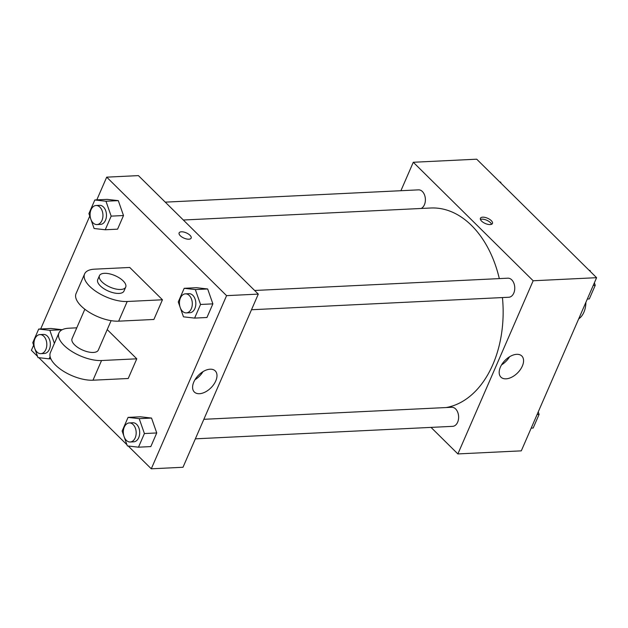 <?xml version="1.0" encoding="UTF-8"?>
<svg xmlns="http://www.w3.org/2000/svg" width="628" height="628" viewBox="0 0 628 628"><rect width="100%" height="100%" fill="white"/><g stroke="black" fill="none" stroke-linecap="round" stroke-linejoin="round"><path stroke-width="0.94" d="M578.694 318.867A19.091 12.85 -92.8 0 0 585.885 302.327M400.915 190.708L413.287 162.267L476.715 159.19L596.6 277.686L521.303 450.849L457.875 453.926L431.028 427.393M499.315 278.604A100.205 67.471 -92.8 0 0 471.518 225.452A100.205 67.471 -92.8 0 0 430.722 208.009L183.337 220.012M446.17 407.548A100.205 67.471 -92.8 0 0 502.439 297.562M413.287 162.267L533.164 280.763L457.875 453.926M195.363 438.831L452.662 426.341A9.546 6.429 -92.8 0 0 458.44 419.48A9.546 6.429 -92.8 0 0 455.622 408.938A9.546 6.429 -92.8 0 0 451.736 407.274L203.857 419.308M421.16 208.472A9.546 6.429 -92.8 0 0 425.36 200.764A9.546 6.429 -92.8 0 0 422.385 191.516A9.546 6.429 -92.8 0 0 418.499 189.86L165.258 202.145M254.63 290.481L507.864 278.188A9.546 6.429 87.2 0 1 514.748 287.412A9.546 6.429 87.2 0 1 508.79 297.256L251.498 309.745M533.164 280.763L596.6 277.686M516.703 354.325A14.86 8.855 -45.3 0 1 521.821 356.013A14.86 8.855 -45.3 0 1 517.676 372.804A14.86 8.855 -45.3 0 1 500.932 377.145A14.86 8.855 -45.3 0 1 502.369 363.604A14.86 8.855 -45.3 0 1 516.703 354.325M481.598 221.111A6.563 2.865 -156.5 0 1 480.42 218.261A6.563 2.865 -156.5 0 1 487.587 218.246A6.563 2.865 -156.5 0 1 492.454 223.489A6.563 2.865 -156.5 0 1 487.87 224.345A6.563 2.865 -156.5 0 1 481.598 221.111M480.436 219.447A6.563 2.865 -156.5 0 1 486.724 220.224A6.563 2.865 -156.5 0 1 491.583 224.29M509.559 356.775A14.86 8.855 -45.3 0 1 501.56 364.868M96.814 199.877L106.697 177.151L138.411 175.612L258.296 294.108L182.999 467.271L151.285 468.81L128.23 446.021M589.143 270.307L590.022 270.409L590.43 271.586M594.363 282.828L595.234 285.308L589.3 298.936L587.313 299.038M589.276 270.448L590.022 270.409M593.24 285.402L595.234 285.308M538.235 411.913L539.099 414.394L533.172 428.029L531.186 428.123M537.113 414.488L539.099 414.394M499.77 181.979L500.657 182.081L501.065 183.258M499.912 182.112L500.657 182.081M179.993 306.864L178.266 301.935L184.192 288.307L195.332 289.571L200.544 304.462L194.609 318.098L183.478 316.834L180.424 308.105M186.343 312.901L189.868 312.736A9.546 6.429 -92.8 0 0 195.646 305.867A9.546 6.429 -92.8 0 0 192.827 295.333A9.546 6.429 -92.8 0 0 188.942 293.669L185.417 293.841A9.546 6.429 -92.8 0 0 179.459 303.685A9.546 6.429 -92.8 0 0 186.343 312.901A9.546 6.429 -92.8 0 0 192.121 306.04A9.546 6.429 -92.8 0 0 189.303 295.498A9.546 6.429 -92.8 0 0 185.417 293.841M184.192 288.307L196.525 287.702L207.664 288.966L212.876 303.866L206.95 317.501L194.609 318.098M195.332 289.571L207.664 288.966L212.876 303.866L206.95 317.501M200.544 304.462L212.876 303.866M123.857 435.958L122.138 431.028L128.065 417.392L139.204 418.656L144.409 433.548L138.482 447.183L127.343 445.919L124.289 437.19M130.216 441.994L133.74 441.822A9.546 6.429 -92.8 0 0 139.518 434.961A9.546 6.429 -92.8 0 0 136.7 424.418A9.546 6.429 -92.8 0 0 132.814 422.754L129.29 422.927A9.546 6.429 -92.8 0 0 123.331 432.77A9.546 6.429 -92.8 0 0 130.216 441.994A9.546 6.429 -92.8 0 0 135.993 435.125A9.546 6.429 -92.8 0 0 133.175 424.591A9.546 6.429 -92.8 0 0 129.29 422.927M128.065 417.392L140.397 416.796L151.536 418.06L156.749 432.951L150.822 446.587L138.482 447.183M139.204 418.656L151.536 418.06L156.749 432.951L150.822 446.587M144.409 433.548L156.749 432.951M90.62 218.536L88.901 213.606L94.828 199.971L105.967 201.235L111.172 216.134L105.245 229.762L94.106 228.506L91.052 219.769M96.971 224.573L100.496 224.4A9.546 6.429 -92.8 0 0 106.281 217.539A9.546 6.429 -92.8 0 0 103.455 206.997A9.546 6.429 -92.8 0 0 99.569 205.332L96.053 205.505A9.546 6.429 -92.8 0 0 90.094 215.349A9.546 6.429 -92.8 0 0 96.971 224.573A9.546 6.429 -92.8 0 0 102.757 217.712A9.546 6.429 -92.8 0 0 99.93 207.169A9.546 6.429 -92.8 0 0 96.053 205.505M94.828 199.971L107.16 199.374L118.299 200.638L123.504 215.53L117.577 229.165L105.245 229.762M105.967 201.235L118.299 200.638L123.504 215.53L117.577 229.165M111.172 216.134L123.504 215.53M50.091 356.61L49.117 358.855L37.978 357.591L34.925 348.862M34.493 347.622L32.766 342.692L38.7 329.064L49.832 330.32L54.401 343.383M40.844 353.658L44.368 353.486A9.546 6.429 -92.8 0 0 50.154 346.625A9.546 6.429 -92.8 0 0 47.328 336.082A9.546 6.429 -92.8 0 0 43.442 334.426L39.917 334.598A9.546 6.429 -92.8 0 0 33.967 344.442A9.546 6.429 -92.8 0 0 40.844 353.658A9.546 6.429 -92.8 0 0 46.629 346.797A9.546 6.429 -92.8 0 0 43.803 336.255A9.546 6.429 -92.8 0 0 39.917 334.598M38.7 329.064L51.033 328.46L62.172 329.739L49.832 330.32M49.117 358.855L50.829 358.769M181.39 231.803A6.563 2.865 23.5 0 0 179.121 232.886A6.563 2.865 -156.5 0 1 181.39 231.795A6.563 2.865 -156.5 0 1 188.345 233.969A6.563 2.865 -156.5 0 1 191.155 238.114A6.563 2.865 23.5 0 0 188.337 233.969A6.563 2.865 23.5 0 0 181.39 231.803M191.155 238.114A6.563 2.865 -156.5 0 1 183.996 238.13A6.563 2.865 -156.5 0 1 179.121 232.886M106.697 177.151L226.575 295.647L258.296 294.108L182.999 467.271M138.411 175.612L258.296 294.108M199.461 393.709A14.86 8.855 -45.3 0 1 194.342 392.021A14.86 8.855 -45.3 0 1 198.487 375.23A14.86 8.855 -45.3 0 1 215.231 370.889A14.86 8.855 -45.3 0 1 213.795 384.43A14.86 8.855 -45.3 0 1 199.461 393.709M226.575 295.647L151.285 468.81M194.97 379.752A14.86 8.855 134.7 0 0 202.97 371.658M126.934 444.742L38.858 357.693M37.57 356.414L31.4 350.314L33.637 345.172M40.687 328.962L89.765 216.087M51.033 328.46L62.172 329.724M140.397 416.796L151.536 418.06M196.525 287.702L207.664 288.966M107.16 199.374L118.299 200.638M107.223 329.598L136.778 358.816L128.222 378.496L92.983 380.207A28.629 12.521 -156.5 0 1 62.659 370.732A28.629 12.521 -156.5 0 1 50.381 352.63L58.938 332.95A28.629 12.521 -156.5 0 1 68.845 328.209L76.773 327.824M129.753 267.465L162.448 299.784L127.209 301.495A28.629 12.521 -156.5 0 1 96.885 292.02A28.629 12.521 -156.5 0 1 84.607 273.918A28.629 12.521 -156.5 0 1 94.514 269.176L129.753 267.465M84.607 273.918L76.051 293.598A28.629 12.521 23.5 0 0 88.328 311.7A28.629 12.521 23.5 0 0 118.653 321.167L153.891 319.464L162.448 299.784M111.109 320.665L98.321 350.079A14.318 6.256 -156.5 0 1 88.305 351.947A14.318 6.256 -156.5 0 1 74.622 344.882A14.318 6.256 -156.5 0 1 72.063 338.657L84.851 309.243M92.983 380.207L101.54 360.527L136.778 358.816M101.54 360.527A28.629 12.521 -156.5 0 1 71.215 351.052A28.629 12.521 -156.5 0 1 58.938 332.95M125.702 287.106L123.991 291.039A14.318 6.256 -156.5 0 1 113.974 292.915A14.318 6.256 -156.5 0 1 100.292 285.85A14.318 6.256 -156.5 0 1 97.733 279.625L99.444 275.692A14.318 6.256 -156.5 0 1 115.065 275.661A14.318 6.256 -156.5 0 1 125.702 287.106A14.318 6.256 -156.5 0 1 115.685 288.974A14.318 6.256 -156.5 0 1 102.003 281.909A14.318 6.256 -156.5 0 1 99.444 275.692M118.653 321.167L127.209 301.495"/></g></svg>
